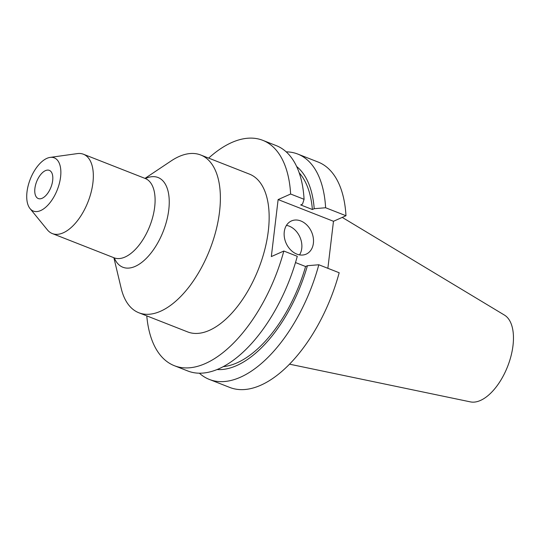 <?xml version="1.0" encoding="UTF-8"?>
<svg xmlns="http://www.w3.org/2000/svg" width="540" height="540" viewBox="0 0 540 540"><rect width="100%" height="100%" fill="white"/><g stroke="black" fill="none" stroke-linecap="round" stroke-linejoin="round"><path stroke-width="0.81" d="M313.389 243.243A18.157 13.912 66.1 0 0 307.004 225.16A18.157 13.912 66.1 0 0 291.458 220.934A18.157 13.912 66.1 0 0 284.263 231.822A18.157 13.912 66.1 0 0 290.642 249.905A18.157 13.912 66.1 0 0 306.194 254.131A18.157 13.912 66.1 0 0 313.389 243.243M299.558 254.873A18.157 13.912 66.1 0 0 301.752 248.413A18.157 13.912 66.1 0 0 286.457 225.362M52.677 180.509A15.134 7.682 -68.6 0 0 49.316 170.363A15.134 7.682 -68.6 0 0 34.904 188.399A15.134 7.682 -68.6 0 0 38.259 198.544A15.134 7.682 -68.6 0 0 52.677 180.509M113.873 257.722L121.196 288.374A84.733 43.004 -68.6 0 0 138.841 312.761L187.616 331.898A84.733 43.004 -68.6 0 0 268.312 230.924A84.733 43.004 -68.6 0 0 249.5 174.137L200.725 155A84.733 43.004 -68.6 0 0 171.207 160.886L144.997 178.389M138.841 312.761A84.733 43.004 -68.6 0 0 219.537 211.795A84.733 43.004 -68.6 0 0 200.725 155M30.038 208.595L47.405 229.885A42.606 21.627 -68.6 0 0 52.34 233.577A42.606 21.627 -68.6 0 0 92.914 182.804A42.606 21.627 -68.6 0 0 83.457 154.244A42.606 21.627 -68.6 0 0 77.328 153.603L50.119 157.403A28.593 14.513 -68.6 0 0 27 191.909A28.593 14.513 -68.6 0 0 30.038 208.595A28.593 14.513 -68.6 0 0 47.608 205.436A28.593 14.513 -68.6 0 0 60.581 177.005A28.593 14.513 -68.6 0 0 50.119 157.403M289.494 364.163L470.401 401.882A46.791 23.747 -68.6 0 0 513 345.546A46.791 23.747 -68.6 0 0 504.448 315.09L342.245 217.397M297.756 154.055L318.114 162.041A121.048 61.439 -68.6 0 1 345.978 215.737L325.62 207.751A121.048 61.439 -68.6 0 0 297.756 154.055A121.048 61.439 -68.6 0 0 286.193 151.848M325.62 207.751L314.213 208.697A110.417 56.038 -68.6 0 0 296.669 166.529M314.213 208.697L312.39 209.507A107.44 54.533 -68.6 0 0 299.214 172.834M312.39 209.507L300.692 204.923L302.515 204.113L304.074 199.3A121.048 61.439 -68.6 0 0 276.217 145.604L262.764 140.326A121.048 61.439 -68.6 0 0 208.656 158.112M304.074 199.3L290.628 194.022A121.048 61.439 -68.6 0 0 262.764 140.326M209.345 379.431L229.703 387.416A121.048 61.439 -68.6 0 0 339.181 272.747L318.816 264.762A121.048 61.439 -68.6 0 1 209.345 379.431A121.048 61.439 -68.6 0 1 199.368 373.187M345.978 215.737L333.477 221.285L327.868 268.312M217.026 369.542A110.417 56.038 -68.6 0 0 307.415 265.707L318.816 264.762M223.182 366.647A107.44 54.533 -68.6 0 0 305.593 266.517L307.415 265.707M295.495 262.555L305.593 266.517M146.772 315.873A121.048 61.439 -68.6 0 0 174.353 365.702L187.805 370.98A121.048 61.439 -68.6 0 0 297.277 256.311L283.831 251.032L271.33 256.581L278.127 199.577L333.477 221.285M290.628 194.022L278.127 199.577M174.353 365.702A121.048 61.439 -68.6 0 0 283.831 251.032M145.402 178.538A48.195 24.462 111.4 0 1 168.77 209.824A48.195 24.462 111.4 0 1 143.971 260.564A48.195 24.462 111.4 0 1 114.278 257.884M114.851 258.242L114.102 257.81A42.606 21.627 -68.6 0 0 154.676 207.036A42.606 21.627 -68.6 0 0 145.22 178.477L83.457 154.244M146.063 178.666L145.22 178.477M114.102 257.81L52.34 233.577"/></g></svg>
